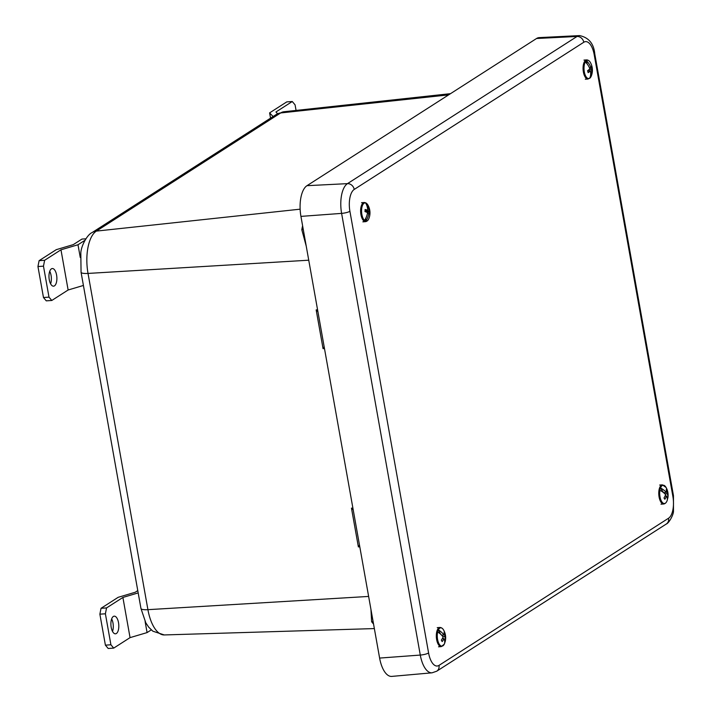<?xml version="1.0" encoding="UTF-8"?>
<svg xmlns="http://www.w3.org/2000/svg" width="712" height="712" viewBox="0 0 712 712"><rect width="100%" height="100%" fill="white"/><g stroke="black" fill="none" stroke-linecap="round" stroke-linejoin="round"><path stroke-width="1.07" d="M306.213 246.04L301.808 229.718A19.313 8.33 -170.3 0 0 303.276 229.549M373.222 623.641A42.987 19.046 -94 0 1 371.637 621.745L370.952 609.463M359.631 545.926L358.376 546.905L359.462 544.983M324.316 347.67L323.061 348.649L324.147 346.726M317.917 311.723L316.164 309.898L317.739 310.743M353.232 509.97L351.47 508.146L353.054 508.991M301.808 229.718A42.987 19.046 -94 0 1 302.458 226.389A19.313 9.656 -167.4 0 0 302.707 226.363M371.637 621.745A19.313 14.365 142.7 0 1 373.141 621.754M379.612 658.075L420.285 655.067A24.235 10.733 -94 0 0 432.068 672.813L391.778 676.4A25.018 11.089 -94 0 1 379.612 658.075L300.936 216.386A25.018 11.089 -94 0 1 306.988 185.681L536.554 38.501A25.018 11.089 -94 0 1 539.207 37.611L579.604 35.6A24.235 10.733 -94 0 0 577.04 36.463A6.426 5.598 57.3 0 1 583.787 42.257L354.22 189.436A17.809 7.885 86 0 0 349.912 211.286L428.588 652.975A17.809 7.885 86 0 0 439.001 665.391L668.568 518.211A17.809 7.885 86 0 0 672.876 496.362L594.2 54.673A17.809 7.885 86 0 0 583.787 42.257M589.803 78.142A15.575 12.7 -139.9 0 0 590.417 70.915A15.637 6.39 -10.8 0 1 588.13 72.66A14.863 5.411 -114.4 0 0 587.587 70.693A15.637 5.224 160.1 0 0 589.839 68.815A15.575 12.7 -139.9 0 0 585.335 61.944A9.167 4.058 86 0 0 584.677 73.478A9.167 4.058 86 0 0 589.803 78.142L589.732 78.276A9.3 4.121 86 0 0 590.533 77.43A9.3 4.121 86 0 0 590.791 77.021L590.862 76.896A9.167 4.058 86 0 0 591.334 75.908L590.827 76.976M590.479 75.89L590.862 76.896A15.575 12.7 40.1 0 0 591.476 69.66A15.637 6.39 -10.8 0 0 592.144 67.898L589.75 68.566M591.334 75.908A15.637 15.637 0 0 0 590.408 62.549A9.167 4.058 86 0 0 586.394 60.689A15.575 12.7 40.1 0 1 590.898 67.569A15.637 5.224 160.1 0 0 591.601 65.931A14.863 13.581 -40.4 0 1 592.144 67.898M588.593 69.936L588.86 70.897M587.943 70.88L590.417 70.915M586.394 60.689L586.252 60.573A9.3 4.121 86 0 0 585.202 61.828L585.335 61.944M589.438 67.791L590.898 67.569M591.476 69.66L588.957 69.625M586.252 60.573L587.204 64.018M588.788 69.767L589.1 70.897M365.745 221.129A9.167 4.058 86 0 0 368.896 218.522A15.637 15.637 0 0 0 367.971 205.154A9.167 4.058 86 0 0 366.831 203.65A15.575 13.377 120 0 1 368.923 211.081A15.637 4.566 179.1 0 1 369.875 212.22A14.863 14.098 -139 0 1 369.75 214.348A15.637 3.409 7.9 0 0 368.78 213.351A15.575 13.377 120 0 1 365.745 221.129L365.63 221.272A9.3 4.121 86 0 1 364.375 220.542L364.491 220.409A15.575 13.377 -60 0 0 367.526 212.621A15.637 3.409 7.9 0 0 364.971 211.589A14.863 5.919 -79.8 0 0 365.105 209.47A15.637 4.566 179.1 0 1 367.668 210.36A15.575 13.377 -60 0 0 365.576 202.929A9.167 4.058 86 0 0 361.598 209.684A9.167 4.058 86 0 0 364.491 220.409M366.075 210.61L366.244 211.508L368.923 211.081M364.98 211.517L366.021 211.384M367.668 210.36L365.212 210.752M366.831 203.65L366.733 203.525A9.3 4.121 86 0 0 365.478 202.804L365.576 202.929M369.875 212.22L366.217 212.051M368.78 213.351L367.419 213.315M366.733 203.525L366.644 205.029M366.297 210.574L366.244 211.508M365.826 218.148L365.63 221.272M659.926 490.292A9.167 4.058 86 0 0 661.857 501.835A9.167 4.058 86 0 0 667.028 500.865L667.028 500.865A9.167 4.058 86 0 0 667.064 500.758A15.575 8.428 -165.4 0 0 667.091 500.705A15.575 8.428 -165.4 0 0 666.521 496.024A15.637 11.712 -28.7 0 1 664.857 499.272A14.863 2.216 -133.2 0 0 663.985 497.999A15.637 10.555 140.7 0 0 665.595 494.671A15.575 8.428 -165.4 0 0 659.926 490.292L659.766 490.221A9.3 4.121 86 0 1 660.371 487.925L660.522 487.996A15.575 8.428 14.6 0 1 666.192 492.366A15.637 10.555 140.7 0 0 666.263 489.233A14.863 10.386 -33 0 1 667.135 490.506L666.343 490.986M667.135 490.506A15.637 11.712 -28.7 0 1 667.117 493.728A15.575 8.428 14.6 0 1 667.936 497.448A15.637 15.637 0 0 0 666.103 487.506L666.103 487.506A9.167 4.058 86 0 0 665.738 486.91A9.167 4.058 86 0 0 660.522 487.996M667.936 497.448A15.575 8.428 14.6 0 1 667.669 498.453L667.295 498.071M662.347 491.743L662.836 492.081M667.295 499.993A9.3 4.121 86 0 0 667.616 498.542M665.035 496.05L666.521 496.024M660.371 487.925L663.629 492.695L666.192 492.366M667.117 493.728L664.777 493.763M665.907 496.033L665.373 495.258M437.675 631.989A9.167 4.058 86 0 0 439.01 643.782A9.167 4.058 86 0 0 444.324 644.084A15.575 9.656 -161 0 0 443.985 638.646A15.637 10.662 -23.4 0 1 442.152 641.592A14.863 3.133 -129.4 0 0 441.342 640.124A15.637 9.505 146.3 0 0 443.122 637.071A15.575 9.656 -161 0 0 437.675 631.989L437.515 631.9A9.3 4.121 86 0 1 438.245 629.8L438.396 629.889A15.575 9.656 19 0 1 443.852 634.979A15.637 9.505 146.3 0 0 444.101 632.14A14.863 11.312 -33.2 0 1 444.902 633.609L444.03 634.072M443.701 630.191A9.167 4.058 86 0 0 443.665 630.12L443.665 630.12A9.167 4.058 86 0 0 438.396 629.889M444.35 644.004A9.3 4.121 86 0 0 444.991 642.091L445.045 641.993A15.575 9.656 19 0 0 445.303 641.138A15.575 9.656 19 0 0 444.706 636.546A15.637 10.662 -23.4 0 0 444.902 633.609M442.312 638.655L443.985 638.646M441.76 635.264L443.852 634.979M444.706 636.546L442.766 636.555M444.991 642.091L444.715 641.592M443.104 638.646L442.713 637.934M440.683 634.25L438.245 629.8M111.659 618.933A8.847 3.916 -94 0 1 112.986 623.027A8.847 3.916 -94 0 1 112.523 631.437M111.197 627.334A8.847 3.916 86 0 0 115.46 633.813A8.847 3.916 86 0 0 118.512 622.644A8.847 3.916 86 0 0 114.24 616.165A8.847 3.916 86 0 0 111.197 627.334M105.394 645.161L110.912 644.778L113.715 648.107L108.197 648.49L105.394 645.161L99.876 614.171L101.033 608.306L106.551 607.923L122.891 597.448L138.181 592.909M110.912 644.778L105.394 613.788L99.876 614.171M137.772 590.613L135.209 592.259L118.174 597.315L101.033 608.306M113.715 648.107L130.056 637.632L147.081 632.585L151.273 629.898M147.081 632.585L145.106 621.496M130.056 637.632L122.891 597.448M106.551 607.923L105.394 613.788M49.733 271.29A8.847 3.916 -94 0 1 51.068 275.393A8.847 3.916 -94 0 1 50.605 283.794M49.27 279.7A8.847 3.916 86 0 0 53.542 286.18A8.847 3.916 86 0 0 56.586 275.01A8.847 3.916 86 0 0 52.314 268.531A8.847 3.916 86 0 0 49.27 279.7M43.477 297.518L48.994 297.135L51.789 300.473L46.271 300.856L43.477 297.518L37.95 266.537L39.107 260.663L44.633 260.281L60.974 249.805L78 244.759L84.951 240.3M48.994 297.135L43.477 266.155L37.95 266.537M85.867 238.805L81.933 239.081L73.283 244.625L56.257 249.672L39.107 260.663M80.269 257.504L78 244.759M51.789 300.473L68.129 289.998L60.974 249.805M68.129 289.998L83.42 285.459M44.633 260.281L43.477 266.155M277.591 113.715L275.936 111.989L292.276 101.513L295.071 104.851L296.067 110.431M264.446 122.064L273.097 116.519L269.608 112.888L286.758 101.896L292.276 101.513M269.608 112.888L270.551 118.148M300.135 209.177L96.36 231.106L280.653 112.95A12.878 11.214 57.3 0 0 276.309 114.463L283.919 111.748A34.487 15.281 86 0 0 280.653 112.95L448.622 94.874M276.309 114.463L92.017 232.619A12.878 11.214 -122.7 0 1 96.36 231.106A34.487 15.281 86 0 0 88.021 273.426L308.732 260.2M92.017 232.619C87.799 234.284 81.462 244.714 80.812 252.742L81.061 272.242A12.878 2.723 169.9 0 0 88.021 273.426L147.918 609.668L368.629 596.433M81.061 272.242L140.958 608.484A12.878 2.723 169.9 0 0 147.918 609.668A34.487 15.281 86 0 0 164.285 634.944L374.352 628.58M359.791 546.825L358.376 546.905L351.47 508.146L352.885 508.065M324.476 348.568L323.061 348.649L316.164 309.898L317.57 309.809M428.588 652.975A6.426 1.362 169.9 0 1 420.285 655.067L341.609 213.386A24.235 10.733 -94 0 1 347.474 183.643L577.04 36.463L536.554 38.501M300.936 216.386L341.609 213.386A6.426 1.362 169.9 0 0 349.912 211.286M306.988 185.681L347.474 183.643A6.426 5.598 57.3 0 1 354.22 189.436M579.604 35.6C588.771 37.549 593.826 43.663 594.778 53.943A6.426 1.362 169.9 0 1 594.2 54.673M439.001 665.391A6.426 5.598 57.3 0 1 436.723 671.202L432.068 672.813M594.778 53.943L673.454 495.632A6.426 1.362 169.9 0 1 672.876 496.362M668.568 518.211A6.426 5.598 57.3 0 1 666.29 524.023L436.723 671.202M583.973 60.093L586.688 59.897A9.594 4.254 86 0 0 583.778 73.719A9.594 4.254 86 0 0 588.014 79.041L590.533 77.43M361.536 202.697L364.25 202.511A9.594 4.254 86 0 0 360.664 209.631A9.594 4.254 86 0 0 365.576 221.655C367.054 221.37 368.157 220.328 368.896 218.522M659.668 485.05L662.391 484.854A9.594 4.254 86 0 0 658.822 491.663A9.594 4.254 86 0 0 661.021 502.236A9.594 4.254 86 0 0 663.717 503.998C665.186 503.713 666.29 502.672 667.028 500.865A15.637 15.637 0 0 0 667.091 500.705M437.23 627.655L439.954 627.468A9.594 4.254 86 0 0 436.429 633.742A9.594 4.254 86 0 0 438.156 644.155A9.594 4.254 86 0 0 441.28 646.612L444.306 644.12M283.919 111.748L450.509 93.664M140.958 608.484L145.8 622.822L148.71 627.174L152.822 631.179L164.285 634.944M673.454 495.632L673.481 511.261C673.436 515.177 668.728 523.311 666.29 524.023M585.3 79.228L588.014 79.041M586.688 59.897C588.183 59.977 589.42 60.858 590.408 62.549M362.862 221.841L365.576 221.655M364.25 202.511C365.745 202.591 366.983 203.472 367.971 205.154M662.391 484.854L666.103 487.506M660.994 504.185L663.717 503.998M439.954 627.468C441.449 627.548 442.686 628.429 443.665 630.12A15.637 15.637 0 0 1 445.303 641.138M438.556 646.799L441.28 646.612"/></g></svg>
